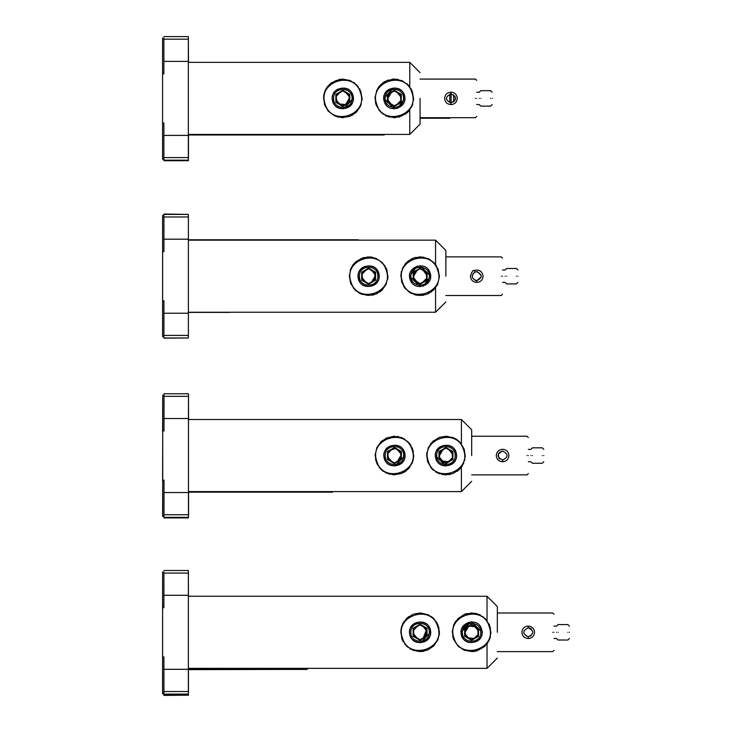 <?xml version="1.0" encoding="UTF-8"?>
<svg xmlns="http://www.w3.org/2000/svg" width="732" height="732" viewBox="0 0 732 732"><rect width="100%" height="100%" fill="white"/><g stroke="black" fill="none" stroke-linecap="round" stroke-linejoin="round"><path stroke-width="1.1" d="M188.316 669.652L281.006 669.432M188.316 695.18L163.858 695.4M162.614 609.006L162.568 693.899L163.858 693.899L163.858 692.82M162.568 609.006L162.614 573.312M162.623 158.688L162.724 159.183M188.472 62.348L188.334 37.094M163.904 160.189L164.014 160.683M188.472 492.92L188.572 492.151M188.572 419.5L188.472 394.118M188.344 517.707L188.472 515.127M188.572 492.92L188.572 515.127M162.614 216.059L162.586 336.647L163.876 336.647M163.922 337.626L163.895 336.5L163.876 338.147L188.334 337.992M163.895 216.608L163.876 214.558M307.971 668.353L306.891 669.432L306.891 668.353M162.696 692.6L162.696 693.689L163.986 693.689M188.362 670.402L188.444 668.353M188.444 596.379L188.362 571.591M163.986 694.101L163.986 695.18L188.444 695.18L188.362 692.609M188.444 670.402L188.444 692.609M162.724 480.704L162.595 516.399L163.886 516.399L163.886 515.319M162.595 480.704L162.724 431.496M162.724 395.802L162.595 431.496M163.886 517.899L188.344 517.899L188.344 517.341M163.886 395.243L164.005 394.31M332.529 491.593L332.529 492.151L333.087 491.593M420.058 118.245L449.814 118.245L449.814 117.706M449.814 102.745L449.814 94.044M455.213 99.863L455.213 96.917M453.675 94.794L453.675 101.995M451.095 93.888L451.095 102.901M384.154 134.441L384.154 134.981L384.693 134.441M162.724 158.688L162.724 159.237L164.014 159.237M188.334 135.951L188.472 134.441M164.014 160.189L164.014 160.729L188.472 160.729L188.334 158.158M188.472 135.951L188.472 158.158M162.632 300.431L162.632 336.125M162.614 300.431L162.632 251.222M163.895 215.528L162.614 215.528L162.614 251.222M188.362 214.403L163.895 214.037M468.562 622.246L461.096 632.292C460.52 645.825 482.663 645.825 482.086 632.292L471.527 621.797M465.149 636.007L465.149 628.578L464.637 628.276L464.637 636.309L465.149 636.007L471.591 639.722L471.591 640.317L478.545 636.309L478.023 636.007L471.591 639.722M478.545 636.309L478.545 628.276L478.023 628.578L478.023 636.007M478.545 628.276L471.591 624.268L471.591 624.863L478.023 628.578M471.591 624.863L465.149 628.578M464.637 628.276L471.591 624.268M471.591 640.317L464.637 636.309M469.605 638.414L468.37 637.865L473.567 638.414L474.812 637.865M465.149 632.302L465.461 634.269L465.149 632.292L468.48 626.656L465.79 629.493L468.48 626.656M465.57 634.58L468.48 637.929L465.57 634.58M477.392 635.092L474.702 637.929M478.023 632.292L477.712 630.316L478.023 632.292M477.612 630.005L474.702 626.656M461.096 632.357L463.054 638.386M461.096 632.292L470.914 621.825M481.574 629.062C486.286 641.763 465.223 648.57 461.608 635.522C456.896 622.822 477.959 616.015 481.574 629.062L482.059 631.615M430.59 632.292C431.166 618.76 409.023 618.76 409.6 632.292C409.023 645.825 431.166 645.825 430.59 632.292L420.772 642.76M426.536 628.578L426.536 636.007L427.049 636.309L427.049 628.276L426.536 628.578L420.095 624.863L420.095 624.268L413.141 628.276L413.662 628.578L420.095 624.863M413.141 628.276L413.141 636.309L413.662 636.007L413.662 628.578M413.141 636.309L420.095 640.317L420.095 639.722L413.662 636.007M426.536 636.007L420.095 639.722M427.049 636.309L420.095 640.317M420.095 624.268L427.049 628.276M422.08 626.171L423.316 626.72L426.216 630.316L423.316 637.865M426.216 630.316L426.536 632.292L423.206 637.929L425.896 635.092L423.206 637.929M426.115 630.005L423.206 626.656M414.294 629.493L416.984 626.656M413.662 632.292L413.973 634.269M414.074 634.58L416.984 637.929L414.074 634.58M430.59 632.228L428.632 626.199M410.112 635.522C405.4 622.822 426.463 616.015 430.077 629.062C434.79 641.763 413.726 648.57 410.112 635.522L409.627 632.97M478.701 649.97L472.039 651.599L464.326 650.19L457.948 645.963L453.639 639.411L452.285 631.881L453.657 625.119L457.994 618.586L464.381 614.377L472.103 612.986L478.847 614.395L485.234 618.622L489.543 625.174L490.898 632.704L489.141 640.344L484.63 646.53L478.701 649.97M489.79 638.743L490.092 637.828M472.817 651.562L473.769 651.48M462.752 649.467L463.621 649.879M452.66 636.09L452.87 637.032M454.041 624.24L453.657 625.119M466.943 613.544L466.019 613.8M480.421 615.118L479.561 614.706M489.543 625.174L489.168 624.286M477.163 650.785L476.239 651.032M474.537 651.379L475.48 651.206M465.232 650.528L464.326 650.19M458.507 646.493L459.229 647.125M453.373 638.688L453.071 637.773M452.33 630.92L452.285 631.881M454.828 622.694L454.38 623.545M455.762 621.23L455.231 622.035M464.381 614.377L465.287 614.038M472.103 612.986L471.143 612.986M475.535 613.389L474.592 613.215M477.218 613.819L476.294 613.562M483.349 616.975L482.571 616.408M490.522 628.495L490.312 627.553M490.852 633.665L490.898 632.704M490.294 637.087L490.513 636.145M489.141 640.344L489.516 639.466M487.421 643.355L487.951 642.55M468.37 626.72L469.615 626.171L474.812 626.72M489.232 626.592C497.55 649.028 460.337 661.051 453.95 637.993C445.632 615.557 482.846 603.534 489.232 626.592M413.79 614.038L420.607 612.986L428.064 614.706L433.737 618.622L438.047 625.174L439.401 632.704L438.029 639.466L433.692 645.999L427.305 650.208L419.582 651.599L412.839 650.19L406.452 645.963L402.143 639.411L400.788 631.881L402.545 624.24L406.498 618.586L412.885 614.377M401.035 629.2L400.907 630.151M401.392 627.498L401.173 628.44M401.895 625.842L401.594 626.757M402.545 624.24L402.17 625.119M403.341 622.694L402.884 623.545M404.265 621.23L403.735 622.035M407.779 617.424L407.056 618.055M409.161 616.371L408.383 616.939M436.482 622.081L435.961 621.276M409.755 648.607L410.579 649.101M407.01 646.493L407.733 647.125M404.686 643.931L405.281 644.682M402.143 639.411L402.518 640.299M419.646 612.986L420.607 612.986M431.853 616.975L431.075 616.408M433.179 618.092L432.456 617.46M434.396 619.318L433.737 618.622M437.333 623.591L436.885 622.749M439.026 628.495L438.816 627.553M439.401 631.936L439.365 630.975M439.356 633.665L439.401 632.704M439.154 635.385L439.282 634.434M433.692 645.999L434.36 645.304M423.041 651.379L423.984 651.206M422.273 651.48L421.321 651.562M403.305 641.836L402.856 640.994M401.722 638.231L401.575 637.773M406.498 618.586L405.83 619.281M402.454 637.993C394.136 615.557 431.349 603.534 437.736 626.592C446.053 649.028 408.84 661.051 402.454 637.993M528.714 627.827L528.23 627.8C522.291 630.801 522.291 633.802 528.239 636.813C534.186 633.802 534.186 630.801 528.239 627.8L528.23 627.8C522.291 630.801 522.291 633.802 528.239 636.813L528.239 638.542C524.387 638.185 522.291 636.108 521.925 632.302C522.291 628.495 524.396 626.418 528.239 626.07L528.239 627.8M530.599 636.135L532.713 632.796M532.713 631.808L531.276 628.98M530.764 628.578L529.575 628.001M552.697 632.302C552.697 657.208 552.697 657.208 552.697 632.302C552.697 607.404 552.697 607.404 552.697 632.302M528.239 626.07C532.082 626.418 534.177 628.495 534.543 632.302C534.186 636.117 532.082 638.194 528.239 638.542M558.104 632.302C558.104 622.346 558.104 622.346 558.104 632.302C558.104 642.266 558.104 642.266 558.104 632.302M556.558 632.302C556.558 624.332 556.558 624.332 556.558 632.302C556.558 640.271 556.558 640.271 556.558 632.302M567.886 632.302C567.886 642.266 567.886 642.266 567.886 632.302C567.886 622.346 567.886 622.346 567.886 632.302M569.432 632.302C569.432 624.332 569.432 624.332 569.432 632.302C569.432 640.271 569.432 640.271 569.432 632.302M553.987 632.302C553.987 609.061 553.987 609.061 553.987 632.302C553.987 655.543 553.987 655.543 553.987 632.302M497.339 632.302L497.339 606.553L497.339 632.302M497.339 606.553L487.036 596.26L487.036 621.139M487.036 643.446L487.036 668.353L497.339 658.05M163.904 669.313L163.904 656.906L162.614 656.906L162.614 692.6L163.904 692.6L163.904 669.313L188.362 669.313L188.362 570.512L163.904 570.512M162.614 607.697L163.904 607.697L163.904 572.003L162.614 572.003L162.614 656.906M163.904 694.101L188.362 694.101L188.362 691.52L163.904 691.52M188.362 669.313L188.362 691.52M435.449 455.533C434.872 469.066 457.015 469.066 456.439 455.533C457.015 442.009 434.872 442.009 435.449 455.533L435.449 455.533M439.511 459.248L439.511 451.818L438.99 451.525L438.99 459.55L439.511 459.248L445.944 462.972L445.944 463.566L452.898 459.55L452.385 459.248L445.944 462.972M452.898 459.55L452.898 451.525L452.385 451.818L452.385 459.248M452.898 451.525L445.944 447.508L445.944 448.103L452.385 451.818M445.944 448.103L439.511 451.818M438.99 451.525L445.944 447.508M445.944 463.566L438.99 459.55M439.511 455.533L442.833 449.896L440.142 452.733M439.923 457.82L442.833 461.169L439.923 457.82M451.745 458.333L449.055 461.169M452.385 455.533L452.074 453.556L452.385 455.533L452.074 453.556L449.164 449.96M451.964 453.245L449.055 449.896M435.449 455.597L445.944 466.028M456.439 455.469L454.481 449.439M404.942 455.533C405.519 442.009 383.385 442.009 383.961 455.533C383.385 469.066 405.519 469.066 404.942 455.533L395.124 466.01M400.889 451.818L400.889 459.248L401.401 459.55L401.401 451.525L400.889 451.818L394.447 448.103L394.447 447.508L387.493 451.525L388.015 451.818L394.447 448.103M387.493 451.525L387.493 459.55L388.015 459.248L388.015 451.818M387.493 459.55L394.447 463.566L394.447 462.972L388.015 459.248M400.889 459.248L394.447 462.972M394.447 463.566L401.401 459.55M401.401 451.525L394.447 447.508M396.442 449.411L397.668 449.96M400.578 453.556L400.889 455.533L397.558 461.169L400.248 458.333M400.468 453.245L397.558 449.896M388.655 452.733L391.336 449.896M388.015 455.533L388.326 457.518L388.015 455.533M388.427 457.82L391.336 461.169M404.942 455.469L402.984 449.439M384.465 458.763C379.752 446.062 400.816 439.255 404.43 452.312C409.142 465.003 388.079 471.811 384.465 458.763L383.98 456.21M452.248 473.787L445.431 474.839L437.974 473.128L431.642 468.507L427.726 461.929L426.637 455.121L428.394 447.481L432.905 441.295L439.639 437.279L446.456 436.226L453.913 437.946L460.254 442.567L464.17 449.137L465.25 455.954L463.493 463.594L459.55 469.239L453.154 473.448M460.721 467.968L461.316 467.217M459.55 469.239L460.208 468.553M442 474.437L442.942 474.611M435.604 471.847L436.428 472.341M432.859 469.734L433.582 470.374M431.166 443.098L430.572 443.848M433.628 440.664L432.905 441.295M453.209 437.645L452.303 437.306M457.701 440.216L456.924 439.648M461.352 443.894L460.757 443.144M448.89 474.62L449.832 474.446M445.431 474.839L446.392 474.839M438.688 473.43L439.584 473.769M431.642 468.507L432.301 469.203M430.535 467.172L431.13 467.922M427.57 461.471L427.424 461.014M426.884 452.44L426.756 453.392M455.46 438.733L456.283 439.227M459.028 441.332L458.305 440.701M465.204 456.905L465.25 455.954M464.655 460.327L464.866 459.394M461.773 466.595L462.304 465.79M458.259 470.411L458.982 469.779M456.878 471.454L457.656 470.886M449.164 461.105L447.929 461.663L442.723 461.105M463.585 449.832C471.902 472.268 434.689 484.3 428.302 461.233C419.985 438.807 457.198 426.774 463.585 449.832M435.961 458.763C431.249 446.062 452.312 439.255 455.926 452.312C460.638 465.003 439.575 471.811 435.961 458.763M387.347 437.855L393.999 436.226L401.712 437.645L408.09 441.863L412.4 448.414L413.754 455.954L412.381 462.706L408.053 469.239L401.658 473.448L393.944 474.839L386.478 473.128L380.805 469.203L376.495 462.651L375.141 455.121L376.898 447.481L381.409 441.295L387.347 437.855M375.516 459.33L375.726 460.272M409.856 443.894L409.261 443.144M410.844 445.321L410.313 444.525M413.379 451.736L413.168 450.802M382.69 470.85L383.467 471.417M381.363 469.734L382.086 470.374M380.146 468.507L380.805 469.203M398.4 436.629L397.449 436.455M403.286 438.367L402.417 437.946M404.787 439.227L403.963 438.733M413.708 456.905L413.754 455.954M413.159 460.327L413.37 459.394M409.225 467.968L409.829 467.217M405.382 471.454L406.159 470.886M403.908 472.369L404.741 471.875M388.82 474.007L389.744 474.263M379.039 467.172L379.633 467.922M377.209 464.234L377.666 465.076M375.187 454.16L375.141 455.121M391.227 461.105L388.326 457.518M391.227 449.96L394.026 449.109M376.806 461.233C368.489 438.807 405.702 426.774 412.089 449.832C420.415 472.268 383.193 484.3 376.806 461.233M386.533 437.919L385.663 438.34M502.591 461.782C498.748 461.435 496.644 459.357 496.278 455.542C496.644 451.736 498.748 449.658 502.591 449.311C506.434 449.658 508.539 451.736 508.896 455.542C508.539 459.357 506.434 461.435 502.591 461.782L502.591 460.053C496.635 457.043 496.635 454.041 502.591 451.04C508.539 454.05 508.539 457.052 502.591 460.053C508.539 457.043 508.539 454.041 502.591 451.04L499.37 452.394M498.666 453.328L498.428 453.822M498.263 454.298L498.885 458.113M499.123 458.424L499.59 458.909M496.287 455.542L496.406 454.325M527.049 455.542C527.049 480.448 527.049 480.448 527.049 455.542C527.049 430.645 527.049 430.645 527.049 455.542M532.457 455.542C532.457 445.587 532.457 445.587 532.457 455.542C532.457 465.506 532.457 465.506 532.457 455.542M530.91 455.542C530.91 447.581 530.91 447.581 530.91 455.542C530.91 463.512 530.91 463.512 530.91 455.542M542.238 455.542C542.238 465.506 542.238 465.506 542.238 455.542C542.238 445.587 542.238 445.587 542.238 455.542M543.784 455.542C543.784 447.581 543.784 447.581 543.784 455.542C543.784 463.512 543.784 463.512 543.784 455.542M528.339 455.542C528.339 432.301 528.339 432.301 528.339 455.542C528.339 478.783 528.339 478.783 528.339 455.542M471.692 455.542L471.692 429.794L471.692 455.542M471.692 429.794L461.398 419.5L461.398 444.379M461.398 466.687L461.398 491.593L471.692 481.29M164.005 492.554L164.005 480.146L162.724 480.146L162.724 515.84L164.005 515.84L164.005 492.554L188.472 492.554L188.472 393.752L164.005 393.752M162.724 430.938L164.005 430.938L164.005 395.243L162.724 395.243L162.724 480.146M164.005 517.341L188.472 517.341L188.472 492.554M163.922 313.214L163.922 300.806L162.632 300.806L162.632 336.5L163.922 336.5L163.922 313.214L188.38 313.214L188.38 214.403L163.922 214.403M162.632 251.598L163.922 251.598L163.922 215.903L162.632 215.903L162.632 300.806M163.922 337.992L188.38 337.992L188.38 335.421L163.922 335.421M188.38 313.214L188.38 335.421M445.861 276.202L445.861 250.454L445.861 276.202M445.861 250.454L435.558 240.151L435.558 265.039M435.558 287.337L435.558 312.244L445.861 301.95M473.348 273.246L472.259 275.863M475.041 280.365L476.761 280.704C482.708 277.702 482.708 274.692 476.761 271.691L474.894 272.094C470.868 275.79 471.49 278.663 476.761 280.704L476.761 282.433C472.918 282.085 470.813 280.008 470.447 276.202C471.609 272.03 472.899 270.108 474.336 270.437L474.894 272.094M477.465 271.746L481.226 275.589M481.217 276.842L476.761 280.704M501.219 276.202C501.219 301.099 501.219 301.099 501.219 276.202C501.219 251.296 501.219 251.296 501.219 276.202M483.065 276.055L483.065 276.202C482.699 280.008 480.604 282.085 476.761 282.433M483.065 276.202C482.232 271.224 479.323 269.303 474.336 270.437M506.626 276.202C506.626 266.238 506.626 266.238 506.626 276.202C506.626 286.157 506.626 286.157 506.626 276.202M505.08 276.202C505.08 268.232 505.08 268.232 505.08 276.202C505.08 284.172 505.08 284.172 505.08 276.202M516.408 276.202C516.408 286.157 516.408 286.157 516.408 276.202C516.408 266.238 516.408 266.238 516.408 276.202M517.954 276.202C517.954 268.232 517.954 268.232 517.954 276.202C517.954 284.172 517.954 284.172 517.954 276.202M502.509 276.202C502.509 252.961 502.509 252.961 502.509 276.202C502.509 299.443 502.509 299.443 502.509 276.202M361.507 258.506L368.169 256.886L375.873 258.295L382.26 262.523L386.569 269.074L387.923 276.605L386.167 284.245L382.214 289.899L375.827 294.108L368.105 295.49L360.647 293.779L354.974 289.854L350.665 283.311L349.31 275.772L351.067 268.132L355.578 261.946L361.507 258.506M350.418 269.742L350.116 270.648M372.561 257.289L371.618 257.115M387.878 277.565L387.923 276.605M380.933 291.062L381.656 290.43M379.551 292.105L380.329 291.537M358.277 292.498L359.101 292.992M355.532 290.394L356.255 291.025M363.045 257.701L363.969 257.444M370.859 257.005L369.898 256.923M385.005 265.981L384.483 265.176M386.569 269.074L386.194 268.187M386.835 269.797L387.137 270.712M387.804 278.334L387.676 279.285M377.401 293.386L376.532 293.807M373.265 294.932L374.189 294.676M371.563 295.271L372.506 295.106M362.258 294.42L361.361 294.081M353.208 287.822L353.803 288.582M350.665 283.311L351.04 284.19M350.244 282.131L350.097 281.674M351.067 268.132L350.692 269.019M352.787 265.13L352.257 265.926M353.84 263.758L353.245 264.508M375.049 276.193L374.747 274.207L375.049 276.193L371.728 281.82L374.418 278.983M365.396 281.765L362.496 278.169L362.184 276.193L362.486 278.169M350.976 281.893C342.658 259.457 379.871 247.425 386.258 270.483C394.575 292.919 357.362 304.951 350.976 281.893M378.6 272.963C383.312 285.654 362.248 292.471 358.634 279.414C353.922 266.723 374.985 259.906 378.6 272.963M426.417 294.438L418.832 295.453L411.274 293.358L405.299 288.582L401.74 282.131L400.852 274.811L402.902 267.436L407.797 261.315L413.809 257.938L420.625 256.886L428.083 258.597L433.756 262.523L438.065 269.074L439.42 276.605L437.663 284.245L433.71 289.899L427.314 294.108M434.89 288.618L435.485 287.868M423.059 295.271L424.002 295.106M421.339 295.463L422.291 295.38M416.16 295.088L417.112 295.261M414.486 294.657L415.41 294.923M409.774 292.498L410.597 292.992M408.355 291.51L409.133 292.068M404.705 287.822L405.299 288.582M403.725 286.395L404.247 287.2M400.852 274.811L400.807 275.772M412.198 258.579L411.329 258.991M415.465 257.444L414.541 257.701M420.625 256.886L419.665 256.886M434.415 263.218L433.756 262.523M436.501 265.981L435.979 265.176M401.401 271.398L401.191 272.331M405.336 263.758L404.741 264.508M406.507 262.477L405.848 263.172M423.114 257.115L424.057 257.289M430.453 259.878L429.629 259.384M436.867 285.782L437.324 284.94M431.047 292.105L431.825 291.537M418.128 282.314L416.892 281.765L413.992 278.169L413.672 276.193L417.002 270.556L414.312 273.393M423.334 270.611L426.234 274.207L426.546 276.193M437.754 270.483C446.072 292.919 408.859 304.951 402.472 281.893C394.155 259.457 431.368 247.425 437.754 270.483M428.028 293.807L428.897 293.386M410.13 279.414C405.418 266.723 426.482 259.906 430.096 272.963C434.808 285.654 413.745 292.471 410.13 279.414M379.112 276.193C379.688 262.66 357.545 262.66 358.122 276.193C357.545 289.716 379.688 289.716 379.112 276.193L379.112 276.193M375.049 272.469L375.049 279.908L375.571 280.2L375.571 272.176L375.049 272.469L368.617 268.754L368.617 268.159L361.663 272.176L362.184 272.469L368.617 268.754M361.663 272.176L361.663 280.2L362.184 279.908L362.184 272.469M361.663 280.2L368.617 284.217L368.617 283.623L362.184 279.908M368.617 283.623L375.049 279.908M375.571 280.2L368.617 284.217M368.617 268.159L375.571 272.176M370.602 270.062L371.838 270.611M374.638 273.905L371.728 270.556L374.638 273.896M362.816 273.393L365.506 270.556M362.596 278.48L365.506 281.82M379.112 276.129L377.154 270.09M358.122 276.257L360.08 282.287M411.576 282.287L409.618 276.257L420.177 286.679M423.142 286.239L430.608 276.193L420.049 265.698M417.084 266.146L409.618 276.193M413.672 279.908L413.672 272.469L413.159 272.176L413.159 280.2L413.672 279.908L420.113 283.623L420.113 284.217L427.067 280.2L426.546 279.908L420.113 283.623M427.067 280.2L427.067 272.176L426.546 272.469L426.546 279.908M427.067 272.176L420.113 268.159L420.113 268.754L426.546 272.469M420.113 268.754L413.672 272.469M413.159 272.176L420.113 268.159M420.113 284.217L413.159 280.2M414.092 278.48L417.002 281.82M425.914 278.983L423.224 281.82M413.672 276.202L413.983 278.169M426.134 273.896L423.224 270.556M430.608 276.129L428.65 270.09M397.339 108.428L404.805 98.381C405.382 84.857 383.248 84.857 383.824 98.381L394.374 108.876M387.878 102.096L387.878 94.666L387.365 94.373L387.365 102.398L387.878 102.096L394.31 105.82L394.31 106.415L401.264 102.398L400.752 102.096L394.31 105.82M401.264 102.398L401.264 94.373L400.752 94.666L400.752 102.096M401.264 94.373L394.31 90.356L394.31 90.951L400.752 94.666M387.878 94.666L394.31 90.951M394.31 90.356L387.365 94.373M387.365 102.398L394.31 106.415M387.878 98.39L388.189 100.366L387.878 98.381L391.199 92.744L388.518 95.581M388.299 100.668L391.199 104.017M400.111 101.181L397.43 104.017M400.752 98.381L400.441 96.404L400.752 98.381M400.331 96.093L397.43 92.744M383.824 98.445L385.773 104.484M383.824 98.381L393.642 87.913M404.302 95.16C409.005 107.851 387.942 114.659 384.327 101.611C379.624 88.911 400.688 82.103 404.302 95.16L404.787 97.713M353.309 98.381C353.885 84.857 331.752 84.857 332.328 98.381C331.752 111.914 353.885 111.914 353.309 98.381L343.491 108.858M349.255 94.666L349.255 102.096L349.768 102.398L349.768 94.373L349.255 94.666L342.823 90.951L342.823 90.356L335.869 94.373L336.381 94.666L342.823 90.951M335.869 94.373L335.869 102.398L336.381 102.096L336.381 94.666M335.869 102.398L342.823 106.415L342.823 105.82L336.381 102.096M342.823 105.82L349.255 102.096M349.768 102.398L342.823 106.415M342.823 90.356L349.768 94.373M349.255 98.381L348.944 96.404L349.255 98.381L345.934 104.017L348.615 101.181L345.934 104.017M348.835 96.093L345.934 92.744L348.835 96.093M337.022 95.581L339.703 92.744M336.381 98.381L336.693 100.366M336.802 100.668L339.703 104.017L336.802 100.668M353.309 98.317L351.36 92.287M332.831 101.611C328.128 88.911 349.191 82.103 352.806 95.16C357.509 107.851 336.445 114.659 332.831 101.611L332.346 99.058M401.42 116.068L394.768 117.687L387.054 116.278L380.667 112.051L376.367 105.499L375.004 97.969L376.76 90.329L380.713 84.674L387.109 80.465L394.822 79.083L402.28 80.794L408.621 85.415L412.262 91.262L413.617 98.802L411.86 106.442L407.358 112.627L401.42 116.068M411.86 106.442L412.244 105.554M409.087 110.816L409.691 110.065M405.244 114.302L406.022 113.734M378.902 110.02L379.505 110.77M375.379 102.178L375.589 103.121M375.049 97.008L375.004 97.969M383.376 82.469L382.598 83.027M393.093 79.111L392.132 79.193M394.822 79.083L393.862 79.074M398.263 79.477L397.32 79.312M399.882 116.873L398.958 117.129M393.807 117.687L394.768 117.687M388.683 116.855L389.616 117.111M386.34 115.976L385.48 115.555M382.552 113.698L383.33 114.265M375.937 104.319L375.8 103.862M378.481 87.328L377.95 88.124M379.542 85.946L378.938 86.696M384.849 81.554L384.026 82.039M388.006 80.136L387.109 80.465M406.672 83.549L407.395 84.18M409.124 85.992L409.728 86.742M411.558 89.688L411.1 88.837M413.58 99.762L413.617 98.802M412.519 104.832L412.811 103.917M407.916 112.097L408.584 111.401M397.531 92.808L400.441 96.404M391.098 103.962L388.189 100.366M411.951 92.68C420.278 115.116 383.056 127.148 376.678 104.09C368.352 81.655 405.574 69.622 411.951 92.68M335.714 80.703L342.366 79.074L350.079 80.493L356.457 84.72L360.766 91.262L362.12 98.802L360.373 106.442L356.42 112.097L350.024 116.296L342.311 117.687L334.844 115.976L328.512 111.356L324.871 105.499L323.517 97.969L325.264 90.329L329.775 84.143L335.714 80.703M324.615 91.93L324.322 92.845M326.06 88.792L325.603 89.633M331.88 82.469L331.102 83.027M362.084 99.762L362.12 98.802M355.139 113.259L355.862 112.627M342.311 117.687L343.271 117.687M337.196 116.855L338.12 117.111M338.925 79.468L339.877 79.303M354.581 83.064L353.803 82.496M358.232 86.742L357.628 85.992M360.062 89.688L359.604 88.837M361.022 104.832L361.315 103.917M356.42 112.097L357.088 111.401M352.284 115.217L353.108 114.723M328.009 110.77L327.405 110.02M324.441 104.319L324.303 103.862M323.754 95.288L323.626 96.24M324.111 93.595L323.901 94.529M326.984 87.328L326.454 88.124M328.046 85.946L327.442 86.696M346.035 103.962L344.799 104.511L339.602 103.962M325.182 104.09C316.855 81.655 354.078 69.622 360.455 92.68C368.782 115.116 331.559 127.148 325.182 104.09M446.474 97.978L446.511 99.131M444.653 98.39C445.01 94.584 447.115 92.507 450.958 92.159C454.81 92.507 456.905 94.584 457.271 98.39C456.905 102.215 454.801 104.292 450.958 104.63C447.115 104.283 445.01 102.206 444.653 98.39L444.653 98.106M454.728 100.86L450.958 102.901C456.905 99.891 456.905 96.889 450.958 93.888L451.324 93.906M454.81 96.066L455.46 98.335M455.45 98.765L455.313 99.561M450.656 93.897L450.958 93.888C445.01 96.889 445.01 99.9 450.958 102.901L450.958 104.63M475.416 98.39C475.416 123.296 475.416 123.296 475.416 98.39C475.416 73.493 475.416 73.493 475.416 98.39M480.823 98.39C480.823 88.435 480.823 88.435 480.823 98.39C480.823 108.354 480.823 108.354 480.823 98.39M479.277 98.39C479.277 90.429 479.277 90.429 479.277 98.39C479.277 106.36 479.277 106.36 479.277 98.39M490.614 98.39C490.614 108.354 490.614 108.354 490.614 98.39C490.614 88.435 490.614 88.435 490.614 98.39M492.151 98.39C492.151 90.429 492.151 90.429 492.151 98.39C492.151 106.36 492.151 106.36 492.151 98.39M476.706 98.39C476.706 75.149 476.706 75.149 476.706 98.39C476.706 121.64 476.706 121.64 476.706 98.39M420.058 98.39L420.058 124.138L420.058 98.39M420.058 72.651L409.764 62.348L409.764 87.236M409.764 109.535L409.764 134.441L420.058 124.138M163.876 135.402L163.876 122.994L162.586 122.994L162.586 158.688L163.876 158.688L163.876 135.402L188.334 135.402L188.334 36.6L163.876 36.6M162.586 73.795L163.876 73.795L163.876 38.101L162.586 38.101L162.586 122.994M163.876 160.189L188.334 160.189L188.334 135.402M480.796 632.292C481.299 644.16 461.883 644.16 462.386 632.292C461.883 620.425 481.299 620.425 480.796 632.292M410.89 632.292C410.387 620.425 429.803 620.425 429.3 632.292C429.803 644.16 410.387 644.16 410.89 632.292M188.362 595.29L163.904 595.29M188.362 573.083L163.904 573.083M455.148 455.533C455.652 467.4 436.235 467.4 436.739 455.533C436.235 443.665 455.652 443.665 455.148 455.533M385.242 455.533C384.739 443.665 404.156 443.665 403.652 455.533C404.156 467.4 384.739 467.4 385.242 455.533M188.472 418.53L164.005 418.53M188.472 396.323L164.005 396.323M188.472 514.761L164.005 514.761M188.38 239.19L163.922 239.19M188.38 216.983L163.922 216.983M359.412 276.193C358.909 264.316 378.325 264.316 377.822 276.193C378.325 288.06 358.909 288.06 359.412 276.193M429.318 276.193C429.821 288.06 410.405 288.06 410.908 276.193C410.405 264.316 429.821 264.316 429.318 276.193M403.515 98.381C404.027 110.258 384.602 110.258 385.105 98.381C384.602 86.513 404.027 86.513 403.515 98.381M333.618 98.381C333.106 86.513 352.531 86.513 352.019 98.381C352.531 110.258 333.106 110.258 333.618 98.381M450.958 92.159L450.958 93.888M188.334 61.387L163.876 61.387M188.334 39.18L163.876 39.18M188.334 157.609L163.876 157.609M229.528 312.399L188.334 312.399M306.891 669.432L188.444 669.432M332.529 492.151L188.344 492.151M449.814 118.245L450.354 117.706M384.154 134.981L188.472 134.981M188.362 239.785L358.296 239.785M553.987 650.327L552.697 651.617L497.339 651.617M569.432 626.125L567.886 624.579L558.104 624.579L556.558 626.125L553.987 626.125M553.987 638.478L556.558 638.478L558.104 640.024L567.886 640.024L569.432 638.478M553.987 614.276L552.697 612.995L497.339 612.995M487.036 668.353L188.362 668.353M188.362 596.26L487.036 596.26M528.339 473.567L527.049 474.858L471.692 474.858M543.784 449.366L542.238 447.819L532.457 447.819L530.91 449.366L528.339 449.366M528.339 461.727L530.91 461.727L532.457 463.274L542.238 463.274L543.784 461.727M528.339 437.526L527.049 436.235L471.692 436.235M461.398 491.593L188.472 491.593M188.472 419.5L461.398 419.5M435.558 312.244L188.38 312.244M188.38 240.151L435.558 240.151M502.509 294.218L501.219 295.508L445.861 295.508M517.954 270.017L516.408 268.479L506.626 268.479L505.08 270.017L502.509 270.017M502.509 282.378L505.08 282.378L506.626 283.925L516.408 283.925L517.954 282.378M502.509 258.176L501.219 256.886L445.861 256.886M476.706 116.415L475.416 117.706L420.058 117.706M492.151 92.214L490.614 90.667L480.823 90.667L479.277 92.214L476.706 92.214M476.706 104.575L479.277 104.575L480.823 106.122L490.614 106.122L492.151 104.575M476.706 80.374L475.416 79.083L420.058 79.083M409.764 134.441L188.334 134.441M188.334 62.348L409.764 62.348"/></g></svg>

